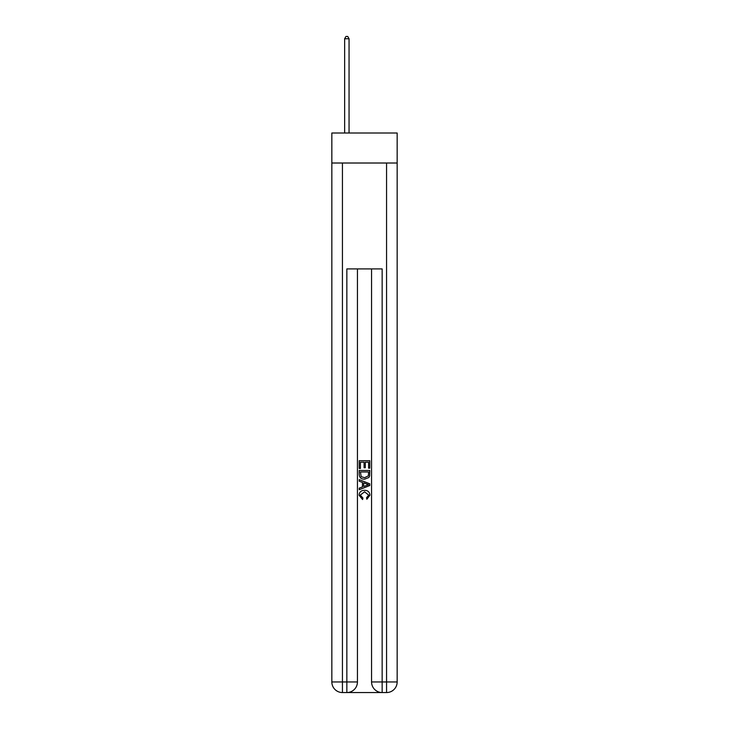 <?xml version="1.0" encoding="UTF-8"?>
<svg xmlns="http://www.w3.org/2000/svg" width="729" height="729" viewBox="0 0 729 729"><rect width="100%" height="100%" fill="white"/><g stroke="black" fill="none" stroke-linecap="round" stroke-linejoin="round"><path stroke-width="1.09" d="M397.159 163.014L397.159 133.006L331.841 133.006L331.841 163.014L397.159 163.014L397.159 681.961L386.561 681.961L386.561 163.014M347.642 692.55L381.358 692.55M382.151 692.55L382.151 681.961L371.562 681.961A10.589 10.589 0 0 0 382.151 692.55L386.561 692.55L386.561 681.961L382.151 681.961L382.151 268.919L346.849 268.919L346.849 681.961L331.841 681.961L331.841 163.014M357.438 268.919L357.438 681.961A10.589 10.589 0 0 1 346.849 692.55L342.439 692.55A10.589 10.589 0 0 1 331.841 681.961M371.562 681.961L371.562 268.919M386.561 692.55A10.589 10.589 0 0 0 397.159 681.961M359.206 468.446L359.206 460.71L369.794 460.71L369.794 468.173L368.573 468.173L368.573 462.204L365.311 462.204L365.311 467.763L364.09 467.763L364.09 462.204L360.427 462.204L360.427 468.446L359.206 468.446M359.206 474.278L359.206 470.478L369.794 470.478L369.639 475.973L368.883 477.513L364.555 479.172C361.174 479.19 359.388 477.55 359.206 474.278M360.427 471.973L361.174 476.657L364.582 477.677L368.355 475.873L368.573 471.973L360.427 471.973M359.206 481.213L359.206 479.627L369.794 483.828L369.794 485.514L359.206 489.715L359.206 488.138L362.459 486.926L362.459 482.416L359.206 481.213M366.614 483.947L363.689 482.862L363.689 486.48L368.573 484.676L366.614 483.947M360.29 495.073L362.942 498.044L362.595 499.538L359.069 495.219C359.351 491.966 361.192 490.325 364.582 490.307C367.835 490.38 369.621 492.002 369.931 495.182L366.851 499.265L366.532 497.77L368.71 495.109L364.582 491.802L360.29 495.073M349.054 133.006L349.054 38.746L344.644 38.746L344.644 133.006M344.644 38.746L345.965 36.45L347.733 36.45L349.054 38.746M342.439 163.014L342.439 692.55M357.438 681.961L346.849 681.961L346.849 692.55"/></g></svg>
